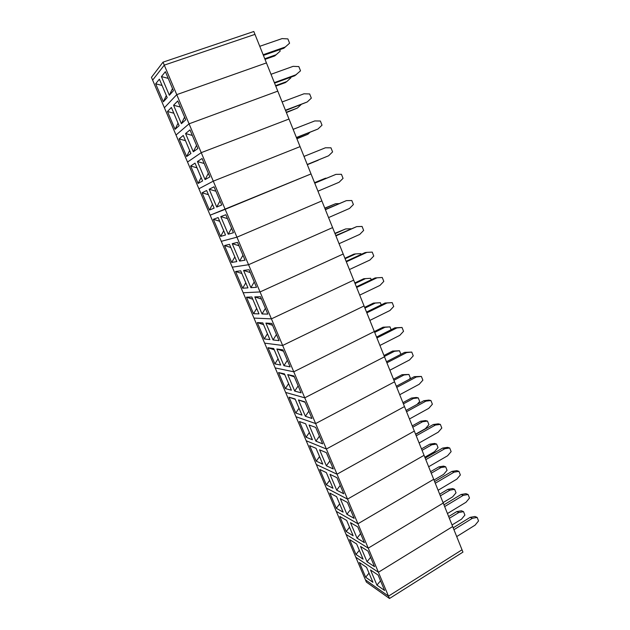 <?xml version="1.0" encoding="UTF-8"?>
<svg xmlns="http://www.w3.org/2000/svg" width="630" height="630" viewBox="0 0 630 630"><rect width="100%" height="100%" fill="white"/><g stroke="black" fill="none" stroke-linecap="round" stroke-linejoin="round"><path stroke-width="0.94" d="M163.351 101.816L155.673 83.774L159.374 79.159L167.202 97.595L163.351 101.816L166.32 95.524M169.336 95.248L161.43 76.592L165.383 71.678L173.439 90.744L169.336 95.248L172.51 88.546M164.28 65.126L152.633 80.128L164.28 65.126L254.969 34.374L164.28 65.126L176.746 94.642L164.391 107.738L151.452 77.348L163.028 62.149L164.28 65.126M389.498 598.5L462.948 552.116L462.018 549.801L388.497 596.13L389.498 598.5L366.4 582.096L365.439 579.852L388.497 596.13L462.018 549.801L253.819 31.5L163.028 62.149M266.435 62.913L176.746 94.642L164.391 107.738L176.022 135.04L189.063 123.819L176.746 94.642L266.435 62.913M155.673 83.774L162.052 85.467M161.43 76.592L168.21 78.372M175.061 129.331L167.462 111.486L171.391 107.47L179.125 125.701L175.061 129.331L178.054 123.173M181.385 123.677L173.573 105.234L177.755 100.957L185.724 119.81L181.385 123.677L184.59 117.125M277.775 91.137L189.063 123.819L176.022 135.04L187.519 162.044L201.238 152.657L189.063 123.819L277.775 91.137M167.462 111.486L173.833 113.227M173.573 105.234L180.338 107.069M186.637 156.539L179.125 138.891L183.267 135.458L190.921 153.484L186.637 156.539L189.661 150.515M193.3 151.791L185.574 133.552L189.984 129.898L197.859 148.53L193.3 151.791L196.529 145.38M288.981 119.038L201.238 152.657L187.519 162.044L198.899 188.764L213.279 181.156L201.238 152.657L288.981 119.038M179.125 138.891L185.48 140.679M185.574 133.552L192.323 135.434M198.096 183.456L190.662 165.997L195.016 163.138L202.584 180.96L198.096 183.456L201.135 177.558M205.073 179.581L197.434 161.548L202.073 158.508L209.861 176.928L205.073 179.581L208.333 173.313M300.069 146.632L213.279 181.156L198.899 188.764L210.144 215.184L225.17 209.325L213.279 181.156L300.069 146.632M190.662 165.997L197.009 167.824M197.434 161.548L204.175 163.485M209.42 210.073L202.073 192.804L206.632 190.504L214.113 208.136L209.42 210.073L212.491 204.309M216.72 207.057L209.168 189.228L214.027 186.787L221.721 204.994L216.72 207.057L220.004 200.931M311.031 173.927L210.144 215.184L221.28 241.329L236.935 237.179L225.17 209.325L311.031 173.927M202.073 192.804L208.404 194.678M209.168 189.228L215.893 191.213M220.626 236.407L213.357 219.319L218.122 217.57L225.516 235.006L220.626 236.407L223.721 230.761M228.233 234.226L220.768 216.602L225.839 214.743L233.446 232.738L228.233 234.226L231.541 228.241M321.867 200.915L236.935 237.179L221.28 241.329L232.289 267.183L248.559 264.718L236.935 237.179L321.867 200.915M213.357 219.319L219.673 221.24M220.768 216.602L227.477 218.626M231.706 262.45L224.516 245.55L229.477 244.338L236.801 261.584L231.706 262.45L234.825 256.93M239.62 261.103L232.234 243.668L237.518 242.377L245.038 260.174L239.62 261.103L242.952 255.244M332.593 227.603L248.559 264.718L232.289 267.183L243.188 292.769L260.056 291.942L248.559 264.718L332.593 227.603M224.516 245.55L230.824 247.511M232.234 243.668L238.935 245.739M242.676 288.225L235.565 271.506L240.715 270.813L247.952 287.871L242.676 288.225L245.81 282.823M250.89 287.674L243.582 270.435L249.063 269.703L256.497 287.304L250.89 287.674L254.236 281.957M343.2 254.008L260.056 291.942L243.188 292.769L253.969 318.087L271.42 318.859L260.056 291.942L343.2 254.008M235.565 271.506L241.857 273.507M243.582 270.435L250.268 272.554M253.528 313.716L246.487 297.179L251.835 297.006L258.993 313.874L253.528 313.716L256.686 308.44M262.025 313.961L254.796 296.903L260.481 296.722L267.837 314.118L262.025 313.961L265.403 308.361M353.69 280.13L271.42 318.859L253.969 318.087L264.639 343.137L282.657 345.468L271.42 318.859L353.69 280.13M246.487 297.179L252.772 299.218M254.796 296.903L261.474 299.069M264.261 338.94L257.292 322.576L262.828 322.906L269.908 339.594L264.261 338.94L267.443 333.782M273.042 339.956L265.892 323.088L271.774 323.442L279.043 340.641L273.042 339.956L276.444 334.491M364.069 305.959L282.657 345.468L264.639 343.137L275.192 367.92L293.769 371.794L282.657 345.468L364.069 305.959M257.292 322.576L263.568 324.655M265.892 323.088L272.554 325.293M274.885 363.904L267.994 347.705L273.704 348.532L280.704 365.038L274.885 363.904L278.082 358.856M283.941 365.668L276.869 348.988L282.933 349.855L290.123 366.873L283.941 365.668L287.359 360.329M374.338 331.522L293.769 371.794L275.192 367.92L285.634 392.451L304.762 397.821L293.769 371.794L374.338 331.522M267.994 347.705L274.247 349.823M276.869 348.988L283.516 351.233M285.39 388.6L278.57 372.574L284.461 373.881L291.391 390.214L285.39 388.6L288.611 383.662M294.714 391.104L287.721 374.598L293.974 375.984L301.085 392.813L294.714 391.104L298.163 385.883M384.489 356.808L304.762 397.821L285.634 392.451L295.974 416.729L315.63 423.565L304.762 397.821L384.489 356.808M278.57 372.574L284.823 374.732M287.721 374.598L294.36 376.89M295.793 413.044L289.044 397.183L295.1 398.955L301.959 415.115L295.793 413.044L299.03 408.216M305.385 416.265L298.462 399.94L304.896 401.83L311.929 418.47L305.385 416.265L308.842 411.169M394.545 381.827L315.63 423.565L295.974 416.729L306.204 440.748L326.379 449.025L315.63 423.565L394.545 381.827M289.044 397.183L295.281 399.373M298.462 399.94L305.085 402.271M306.086 437.228L299.407 421.533L305.637 423.769L312.417 439.756L306.086 437.228L309.338 432.511M315.929 441.165L309.086 425.014L315.701 427.384L322.654 443.851L315.929 441.165L319.41 436.18M404.484 406.586L326.379 449.025L306.204 440.748L316.331 464.53L337.018 474.209L326.379 449.025L404.484 406.586M316.276 461.168L309.661 445.638L316.055 448.324L322.765 464.145L316.276 461.168L319.544 456.553M326.371 465.791L319.599 449.812L326.379 452.663L333.262 468.948L326.371 465.791L329.868 460.924M414.327 431.077L337.018 474.209L316.331 464.53L326.356 488.061L347.539 499.117L337.018 474.209L414.327 431.077M326.356 484.856L319.812 469.484L326.364 472.618L333.01 488.274L326.356 484.856L329.648 480.344M336.696 490.164L329.994 474.351L336.948 477.674L343.752 493.778L336.696 490.164L340.216 485.407M424.061 455.317L347.539 499.117L326.356 488.061L336.27 511.355L357.942 523.766L347.539 499.117L424.061 455.317M336.333 508.308L329.86 493.093L336.57 496.653L343.145 512.151L336.333 508.308L339.641 503.898M346.917 514.277L340.287 498.629L347.398 502.409L354.139 518.348L346.917 514.277L350.453 509.631M433.7 479.304L357.942 523.766L336.27 511.355L346.091 534.421L368.235 548.139L357.942 523.766L433.7 479.304M346.209 531.523L339.806 516.458L346.665 520.443L353.17 535.776L346.209 531.523L349.532 527.216M357.029 538.138L350.469 522.656L357.745 526.885L364.408 542.65L357.029 538.138L360.58 533.602M443.237 503.047L368.235 548.139L346.091 534.421L355.816 557.251L378.417 572.26L368.235 548.139L443.237 503.047M355.989 554.495L349.642 539.587L356.659 543.989L363.1 559.164L355.989 554.495L359.328 550.289M367.038 561.747L360.541 546.43L367.975 551.092L374.566 566.693L367.038 561.747L370.605 557.322M452.679 526.546L378.417 572.26L355.816 557.251L365.439 579.852L388.497 596.13L378.417 572.26L452.679 526.546M365.668 577.245L359.391 562.488L366.55 567.291L372.921 582.309L365.668 577.245L369.022 573.127M376.937 585.12L370.511 569.961L378.102 575.048L384.623 590.491L376.937 585.12L380.528 580.797M265.01 59.362L274.719 55.944L276.153 54.739L264.757 58.747M276.153 54.739L280.216 51.077L279.665 49.707M259.765 46.305L282.098 38.595L287.886 38.902L289.587 43.194L283.894 48.227L263.419 55.393M263.151 54.731L285.414 46.951M275.759 86.113L285.366 82.601L286.839 81.53L275.57 85.648M286.839 81.53L290.863 77.837L290.635 77.27M271.01 74.293L293.107 66.347L298.833 66.575L300.518 70.82L294.816 75.75L274.554 83.129M274.357 82.632L296.384 74.608M286.39 112.589L297.423 108.037L286.264 112.274M297.423 108.037L300.967 104.73M282.122 101.973L303.991 93.791L309.661 93.949L311.322 98.146L307.235 101.965L285.571 110.557M285.437 110.219L307.235 101.965M296.911 138.781L307.889 134.261L296.84 138.608M307.889 134.261L309.802 132.442M293.123 129.347L314.764 120.936L320.371 121.023L322.017 125.173L317.969 129.024L296.47 137.686M296.399 137.498L317.969 129.024M307.322 164.698L318.245 160.209L307.306 164.666M303.999 156.421L325.411 147.79L330.963 147.806L332.593 151.917L328.584 155.791L307.251 164.517M307.235 164.485L328.584 155.791M314.543 182.676L325.434 178.219L314.575 182.747M326.529 178.203L325.434 178.219M314.756 183.204L335.947 174.36L341.444 174.297L343.051 178.369L339.09 182.267L317.961 191.181M335.947 174.36L314.724 183.125M324.773 208.136L335.609 203.71L324.852 208.341M338.838 203.632L335.609 203.71M325.395 209.695L346.374 200.639L351.808 200.513L353.398 204.537L349.477 208.467L328.569 217.586M346.374 200.639L325.308 209.475M334.892 233.328L345.673 228.934L335.026 233.675M350.934 228.769L345.673 228.934M335.924 235.896L356.682 226.635L362.069 226.446L363.644 230.423L359.761 234.384L339.058 243.708M356.682 226.635L335.774 235.533M344.909 258.268L353.902 254.142L355.643 253.906L345.098 258.741M361.14 254.41L360.84 253.654L355.643 253.906M346.335 261.828L366.888 252.362L372.22 252.102L373.771 256.04L369.928 260.025L349.437 269.545M366.888 252.362L365.046 252.614L346.13 261.316M354.824 282.949L363.723 278.743L365.502 278.618L355.068 283.555M371.235 279.775L370.653 278.31L365.502 278.618M356.643 287.477L376.984 277.814L382.26 277.491L383.796 281.389L379.992 285.398L359.706 295.116M376.984 277.814L375.102 277.948L356.383 286.831M364.636 307.377L373.456 303.093L380.363 302.707L375.267 303.077L364.927 308.109M381.229 304.881L380.363 302.707M375.267 303.077L373.456 303.093M366.833 312.85L386.977 302.998L392.199 302.613L385.056 303.014L366.518 312.07M369.873 320.41L389.954 310.503L393.718 306.471L392.199 302.613M385.056 303.014L386.977 302.998M374.354 331.561L383.079 327.198L389.978 326.868L384.93 327.293L374.692 332.412M391.12 329.726L389.978 326.868M384.93 327.293L383.079 327.198M376.921 337.964L396.861 327.923L402.027 327.474L394.908 327.82L376.551 337.05M379.929 345.445L399.806 335.349L403.539 331.293L402.027 327.474M394.908 327.82L396.861 327.923M383.969 355.501L392.616 351.06L399.499 350.776L394.498 351.264L384.355 356.478M400.9 354.304L399.499 350.776M394.498 351.264L392.616 351.06M386.899 362.809L406.641 352.587L411.76 352.083L404.649 352.367L386.481 361.762M389.875 370.212L409.555 359.935L413.256 355.856L411.76 352.083M404.649 352.367L406.641 352.587M393.49 379.197L402.05 374.685L408.917 374.448L403.964 374.992L393.923 380.292M409.209 379.37L410.366 378.087L408.917 374.448M403.964 374.992L402.05 374.685M396.782 387.395L416.328 376.992L421.391 376.433L414.296 376.661L396.309 386.229M399.719 394.719L419.21 384.268L422.872 380.173L421.391 376.433M414.296 376.661L416.328 376.992M402.909 402.657L411.398 398.065L416.288 397.475L418.249 397.884L413.343 398.483L403.397 403.869M417.099 404.397L419.682 401.483L418.249 397.884M413.343 398.483L411.398 398.065M406.555 411.729L425.904 401.152L430.928 400.53L428.849 400.097L423.848 400.711L406.035 410.437M409.469 418.974L428.762 408.35L432.385 404.232L430.928 400.53M423.848 400.711L425.904 401.152M412.24 425.888L420.643 421.226L425.486 420.58L427.487 421.092L422.62 421.738L412.776 427.211M415.572 434.172L425.392 428.676L428.904 424.659L427.487 421.092M422.62 421.738L420.643 421.226M416.225 435.81L435.393 425.061L440.362 424.392L438.252 423.848L433.298 424.518L415.658 434.393M419.108 442.984L438.22 432.188L441.811 428.053L440.362 424.392M433.298 424.518L435.393 425.061M421.478 448.891L429.81 444.158L434.606 443.457L436.629 444.071L431.818 444.764L422.061 450.324M424.825 457.215L434.55 451.631L438.031 447.599L436.629 444.071M431.818 444.764L429.81 444.158M425.801 459.64L444.78 448.733L449.702 448.001L447.56 447.355L442.654 448.08L425.187 458.112M428.652 466.743L447.576 455.781L451.135 451.623L449.702 448.001M442.654 448.08L444.78 448.733M430.629 471.657L438.874 466.862L443.63 466.113L445.686 466.822L440.913 467.57L431.251 473.209M433.991 480.028L443.63 474.366L447.072 470.311L445.686 466.822M440.913 467.57L438.874 466.862M435.275 483.234L454.072 472.161L458.947 471.374L456.774 470.626L451.915 471.405L434.613 481.588M438.102 490.266L456.844 479.139L460.365 474.965L458.947 471.374M451.915 471.405L454.072 472.161M439.685 494.211L447.859 489.337L452.568 488.549L454.647 489.345L449.922 490.148L440.346 495.865M443.063 502.614L452.608 496.881L456.026 492.81L454.647 489.345M449.922 490.148L447.859 489.337M444.654 506.583L463.27 495.353L468.098 494.519L465.893 493.668L461.089 494.495L443.945 504.819M447.45 513.544L466.011 502.26L469.5 498.07L468.098 494.519M461.089 494.495L463.27 495.353M448.654 516.537L456.75 511.607L461.42 510.765L463.53 511.654L458.845 512.505L449.363 518.301M452.049 524.987L461.506 519.167L464.893 515.08L463.53 511.654M458.845 512.505L456.75 511.607M453.939 529.696L472.382 518.309L477.154 517.427L474.925 516.482L470.161 517.356L453.19 527.822M456.711 536.587L475.091 525.152L478.548 520.939L477.154 517.427M470.161 517.356L472.382 518.309"/></g></svg>
